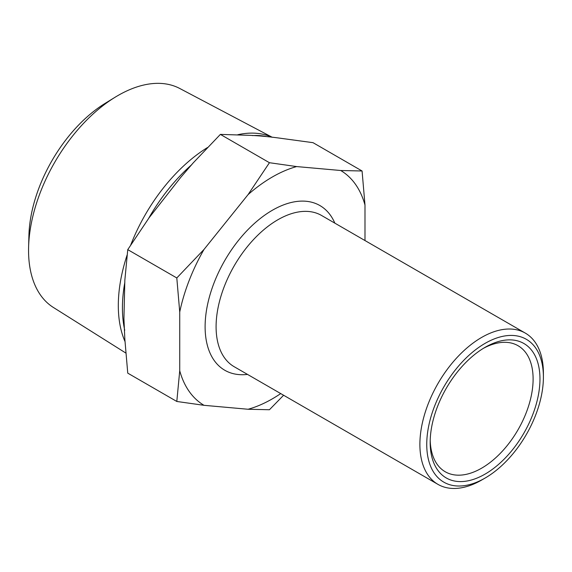 <?xml version="1.0" encoding="UTF-8"?>
<svg xmlns="http://www.w3.org/2000/svg" width="572" height="572" viewBox="0 0 572 572"><rect width="100%" height="100%" fill="white"/><g stroke="black" fill="none" stroke-linecap="round" stroke-linejoin="round"><path stroke-width="0.86" d="M176.805 401.465L127.756 373.144L124.832 339.082L123.931 318.754L124.832 280.323L127.756 249.635L149.113 217.739L180.723 177.391L193.186 162.913L220.384 134.391L245.395 135.206C256.156 135.435 268.411 136.529 282.168 138.488L313.02 142.671L362.076 170.992L340.712 170.506L296.639 166.574L269.441 162.713L248.076 194.609L204.011 249.435L176.805 277.956L179.73 312.012L179.73 370.778L176.805 401.465L204.011 405.319L248.076 409.259L269.441 409.738L283.605 395.252M271.972 137.23A130.516 75.354 120 0 0 237.83 134.713M207.514 147.533A130.516 75.354 120 0 0 130.745 244.945M127.098 255.083A130.516 75.354 120 0 0 124.975 341.455M125.826 353.046L53.368 307.45A126.448 73.001 -60 0 1 28.6 247.061A126.448 73.001 -60 0 1 115.094 97.24A126.448 73.001 -60 0 1 117.968 95.531A126.448 73.001 -60 0 1 179.787 88.496L272.215 137.266M115.094 97.24L105.148 103.353A111.44 64.343 120 0 0 28.922 235.385L28.6 247.061M483.333 348.377A72.78 42.021 -60 0 1 518.032 345.71A72.78 42.021 -60 0 1 529.193 404.032A72.78 42.021 -60 0 1 481.645 468.168A72.78 42.021 -60 0 1 445.252 471.771A72.78 42.021 -60 0 1 430.208 440.39M485.077 343.372A82.482 47.619 -60 0 1 543.4 377.048A82.482 47.619 -60 0 1 485.077 478.07A82.482 47.619 -60 0 1 426.748 444.394A82.482 47.619 -60 0 1 485.077 343.372M543.4 377.048L543.4 373.087A87.337 50.422 120 0 0 525.311 333.104A87.337 50.422 120 0 0 481.645 337.43A87.337 50.422 120 0 0 424.588 414.393A87.337 50.422 120 0 0 437.973 484.377A87.337 50.422 120 0 0 481.645 480.051L485.077 478.07M485.077 347.34L485.077 347.34A77.635 44.823 120 0 0 430.18 442.413A77.635 44.823 120 0 0 485.077 474.109A77.635 44.823 120 0 0 539.968 379.029A77.635 44.823 120 0 0 485.077 347.34L485.07 347.34M220.384 134.391L269.441 162.713M127.756 249.635L176.805 277.956M364.993 240.547L364.993 205.055L362.076 170.992M296.639 166.574A135.857 78.436 120 0 0 248.076 194.609M204.011 249.435A135.857 78.436 120 0 0 179.73 312.012M179.73 370.778A135.857 78.436 120 0 0 204.011 405.319M248.076 409.259A135.857 78.436 120 0 0 280.723 393.586M364.993 205.055A135.857 78.436 120 0 0 340.712 170.506M266.016 136.429A130.516 75.354 120 0 0 252.459 135.593M191.792 164.643A130.516 75.354 120 0 0 148.606 218.461M124.832 282.382A130.516 75.354 120 0 0 124.739 330.273M525.311 333.104L321.514 215.451A87.337 50.422 120 0 0 277.849 219.77A87.337 50.422 120 0 0 220.792 296.732A87.337 50.422 120 0 0 234.184 366.716L437.973 484.377M334.842 223.144A95.102 54.905 120 0 0 272.358 210.267A95.102 54.905 120 0 0 206.313 311.433A95.102 54.905 120 0 0 247.512 374.41"/></g></svg>
